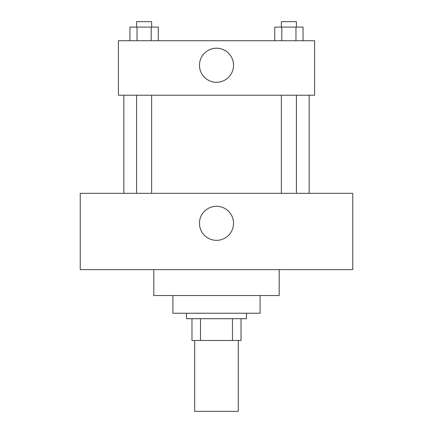<?xml version="1.0" encoding="UTF-8"?>
<svg xmlns="http://www.w3.org/2000/svg" width="433" height="433" viewBox="0 0 433 433"><rect width="100%" height="100%" fill="white"/><g stroke="black" fill="none" stroke-linecap="round" stroke-linejoin="round"><path stroke-width="0.65" d="M194.698 340.495L194.698 411.35L238.302 411.35L238.302 340.495M232.494 318.693L232.494 340.495L191.976 340.495L191.976 318.693M232.494 340.495L241.024 340.495L241.024 318.693L241.024 340.495M246.474 313.243L246.474 318.693L186.526 318.693L186.526 313.243M200.506 318.693L200.506 340.495M260.103 295.528L260.103 313.243L172.897 313.243L172.897 295.528M279.177 269.64L279.177 295.528L153.823 295.528L153.823 269.64M352.76 269.64L80.24 269.64L80.24 193.334L352.76 193.334L352.76 269.64M216.5 206.281A17.033 17.033 0 0 1 231.249 231.828A17.033 17.033 0 0 1 201.751 231.828A17.033 17.033 0 0 1 216.5 206.281M309.157 95.228L309.157 193.334M281.358 193.334L281.358 95.228M151.642 95.228L151.642 193.334M314.607 95.228L118.393 95.228L118.393 40.724L314.607 40.724L314.607 95.228M233.533 65.253A17.033 17.033 0 0 1 207.986 80.002A17.033 17.033 0 0 1 207.986 50.504A17.033 17.033 0 0 1 233.533 65.253M303.04 40.724L303.04 27.1L274.722 27.1L274.722 40.724M295.961 27.1L295.961 40.724M281.802 27.1L281.802 40.724M281.358 27.1L281.358 21.65L296.405 21.65L296.405 27.1M158.278 40.724L158.278 27.1L129.96 27.1L129.96 40.724M151.198 27.1L151.198 40.724M137.039 27.1L137.039 40.724M136.595 27.1L136.595 21.65L151.642 21.65L151.642 27.1M123.843 95.228L123.843 193.334M296.405 193.334L296.405 95.228M136.595 95.228L136.595 193.334"/></g></svg>
